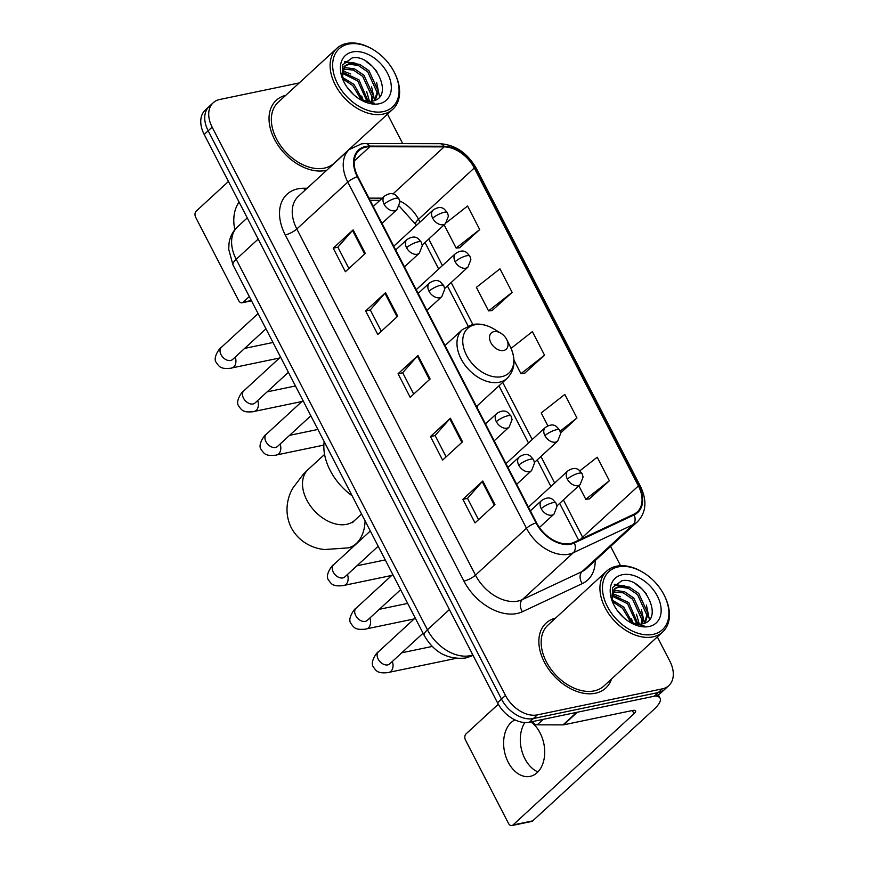<?xml version="1.0" encoding="UTF-8"?>
<svg xmlns="http://www.w3.org/2000/svg" width="869" height="869" viewBox="0 0 869 869"><rect width="100%" height="100%" fill="white"/><g stroke="black" fill="none" stroke-linecap="round" stroke-linejoin="round"><path stroke-width="1.3" d="M477.678 408.767A48.707 32.968 47.4 0 0 477.233 405.823M299.229 82.935L219.727 99.49A27.569 18.662 47.4 0 0 213.22 102.748L205.258 110.07A27.569 18.662 47.4 0 0 204.193 134.467L497.513 702.771A27.569 18.662 47.4 0 0 529.395 722.215L654.324 696.199A27.569 18.662 47.4 0 0 660.831 692.941L664.818 689.28A27.569 18.662 47.4 0 1 658.311 692.539A27.569 18.662 47.4 0 0 664.818 689.28L668.793 685.619A27.569 18.662 47.4 0 0 669.869 661.211L657.322 636.912M213.22 102.748A27.569 18.662 47.4 0 0 212.155 127.146L505.476 695.45A27.569 18.662 47.4 0 0 537.357 714.883L533.37 718.544L658.311 692.539L533.37 718.544A27.569 18.662 47.4 0 1 501.489 699.111A27.569 18.662 47.4 0 0 533.37 718.544L529.395 722.215M212.155 127.146L208.169 130.806L501.489 699.111L208.169 130.806A27.569 18.662 47.4 0 1 209.244 106.409A27.569 18.662 47.4 0 0 208.169 130.806L204.193 134.467M595.363 693.245A44.113 29.861 47.4 0 0 605.78 688.042A44.113 29.861 47.4 0 0 611.559 678.982A44.113 29.861 47.4 0 1 605.78 688.042A44.113 29.861 47.4 0 1 595.363 693.245A44.113 29.861 47.4 0 1 548.654 669.206A44.113 29.861 47.4 0 1 546.069 623.095A44.113 29.861 47.4 0 0 548.654 669.206A44.113 29.861 47.4 0 0 595.363 693.245M325.549 170.476A44.113 29.861 47.4 0 0 326.82 170.172A44.113 29.861 47.4 0 1 325.549 170.476A44.113 29.861 47.4 0 1 278.83 146.437A44.113 29.861 47.4 0 1 276.244 100.326A44.113 29.861 47.4 0 0 278.83 146.437A44.113 29.861 47.4 0 0 325.549 170.476M570.52 543.505A29.405 19.9 -132.6 0 1 536.521 522.769L357.854 176.613A29.405 19.9 -132.6 0 1 358.995 150.587A29.405 19.9 -132.6 0 1 369.781 146.731L444.135 146.883A29.405 19.9 -132.6 0 1 474.289 167.999L638.389 485.923A29.405 19.9 -132.6 0 1 637.249 511.95A29.405 19.9 -132.6 0 1 633.762 514.285L573.985 542.365A29.405 19.9 -132.6 0 1 570.52 543.505M570.846 544.135A30.143 20.4 47.4 0 0 574.387 542.962L634.174 514.882A30.143 20.4 47.4 0 0 638.911 485.814L474.822 167.891A30.143 20.4 47.4 0 0 443.907 146.242L369.553 146.09A30.143 20.4 47.4 0 0 357.322 176.722L535.988 522.877A30.143 20.4 47.4 0 0 570.846 544.135M348.893 268.499L337.867 247.133L352.532 230.481A7.354 2.031 -27.3 0 1 353.151 229.861L333.229 248.176L345.384 271.715L365.306 253.411L353.151 229.861M337.9 247.198L333.229 248.176M381.295 331.295L370.27 309.929L384.945 293.277A7.354 2.031 -27.3 0 1 385.554 292.657L365.643 310.961L377.798 334.511L397.709 316.197L385.554 292.657M370.303 309.994L365.643 310.961M478.537 519.673L467.511 498.317L482.176 481.654A7.354 2.031 -27.3 0 1 482.795 481.035L462.873 499.349L475.028 522.899L494.95 504.585L482.795 481.035M467.544 498.382L462.873 499.349M446.123 456.877L435.097 435.521L449.773 418.858A7.354 2.031 -27.3 0 1 450.381 418.239L430.459 436.553L442.614 460.103L462.536 441.789L450.381 418.239M435.13 435.586L430.459 436.553M413.709 394.091L402.684 372.725L417.359 356.073A7.354 2.031 -27.3 0 1 417.967 355.454L398.056 373.757L410.201 397.307L430.122 378.993L417.967 355.454M402.716 372.79L398.056 373.757M555.584 618.098A44.113 29.861 47.4 0 0 546.069 623.095A44.113 29.861 47.4 0 1 555.584 618.098M285.76 95.318A44.113 29.861 47.4 0 0 276.244 100.326A44.113 29.861 47.4 0 1 285.76 95.318M537.357 714.883L662.287 688.867A27.569 18.662 47.4 0 0 668.793 685.619M620.575 565.719L610.614 546.427M402.705 143.602L387.498 114.132M459.723 247.741L479.721 229.579L467.565 206.029L446.416 222.638M560.592 433.012L576.951 417.967L564.796 394.417L541.213 412.927L547.883 425.843M589.367 498.925L609.365 480.763L597.209 457.213L579.905 470.792M492.126 310.537L512.123 292.375L499.968 268.825L476.397 287.346L488.552 310.885L492.408 310.505M524.539 373.333L544.537 355.171L532.382 331.621L511.07 348.36M513.992 360.19L520.955 373.681L524.822 373.301M544.537 355.171L520.955 373.681M576.951 417.967L560.136 431.176M578.819 485.771L585.782 499.273L589.638 498.893M609.365 480.763L585.782 499.273M512.123 292.375L488.552 310.885M444.146 224.865L456.138 248.089L459.994 247.708M479.721 229.579L456.138 248.089M537.922 771.911A29.405 20.074 78.2 0 1 524.909 758.756A29.405 20.074 78.2 0 1 524.876 722.541M514.959 719.89A29.405 20.074 -101.8 0 0 508.224 762.232A29.405 20.074 -101.8 0 0 530.144 776.375A29.405 20.074 -101.8 0 0 540.094 732.936A29.405 20.074 -101.8 0 0 530.872 721.9M655.117 696.015A36.759 10.135 -27.3 0 1 660.092 698.231A36.759 10.135 -27.3 0 1 653.727 709.615L532.719 820.868A4.595 3.139 78.2 0 1 531.632 821.444L511.906 825.55A4.595 3.139 -101.8 0 0 512.992 824.974L634.001 713.721A9.19 2.531 152.7 0 0 635.587 710.875A9.19 2.531 152.7 0 0 632.404 710.516L563.644 724.833A4.595 3.107 -132.6 0 1 563.047 724.887L537.216 724.844A4.595 3.107 -132.6 0 1 532.512 721.563M498.306 704.227L466.001 733.925A4.595 3.139 -101.8 0 0 465.534 740.138L508.474 823.345A4.595 3.139 -101.8 0 0 511.906 825.55M618.261 566.881A39.518 26.743 47.4 0 0 607.398 606.519A39.518 26.743 47.4 0 0 653.097 634.381A39.518 26.743 47.4 0 0 664.296 595.417A39.518 26.743 47.4 0 0 643.277 572.552A39.518 26.743 47.4 0 0 618.261 566.881M643.277 572.552L642.625 572.16A41.354 27.993 47.4 0 0 616.447 566.219A41.354 27.993 47.4 0 0 606.692 571.107A41.354 27.993 47.4 0 0 609.115 614.329A41.354 27.993 47.4 0 0 652.912 636.868A41.354 27.993 47.4 0 0 662.667 631.991A41.354 27.993 47.4 0 0 664.633 596.091L664.296 595.417M606.692 571.107L547.937 625.126A41.354 27.993 47.4 0 0 550.349 668.359A41.354 27.993 47.4 0 0 594.157 690.888A41.354 27.993 47.4 0 0 603.912 686.01L662.667 631.991M616.947 610.027L623.431 617.37M612.254 600.077L623.823 607.181L632.708 623.192M612.656 601.772L622.584 608.322L631.068 622.573M612.026 594.809L628.808 602.597L638.052 624.214M611.928 595.96L627.559 603.749L636.858 624.116M613.123 591.029L615.317 590.409L624.474 591.713L633.783 598.024L643.082 618.413L642.148 623.866M612.754 591.865L623.236 592.854L632.545 599.165L641.843 619.554L641.213 624.051M613.058 603.032L611.95 597.85L615.176 588.27L620.292 585.836L629.46 587.129L638.769 593.44L648.068 613.829L645.178 622.867M614.579 588.867L619.054 586.977L628.211 588.28L637.52 594.592L646.818 614.98L644.548 623.138M628.776 621.498A22.974 15.555 47.4 0 0 641.8 623.942C666.078 620.423 643.179 575.647 621.846 580.753L612.482 587.64L612.515 601.554M649.045 626.527A30.328 20.53 47.4 0 0 657.377 596.112A30.328 20.53 47.4 0 0 622.313 574.724A30.328 20.53 47.4 0 0 613.536 604.259A30.328 20.53 47.4 0 0 630.199 622.389A30.328 20.53 47.4 0 0 649.045 626.527M629.699 622.085L644.222 626.017L629.992 622.215M636.01 584.283L642.31 589.247L646.634 594.168M614.231 584.826L624.822 585.825M614.731 584.272L630.481 587.585M646.406 605.085L649.382 619.554M641.431 609.669L644.45 623.182M612.254 593.494L620.52 596.742M636.456 614.242L639.323 624.224M631.47 618.826L633.208 623.345M493.907 331.654A11.025 7.463 47.4 0 0 490.887 342.712A11.025 7.463 47.4 0 0 503.64 350.489A11.025 7.463 47.4 0 0 506.757 339.616A11.025 7.463 47.4 0 0 500.892 333.24A11.025 7.463 47.4 0 0 493.907 331.654M324.18 441.604A50.543 34.206 47.4 0 0 352.162 495.83M228.449 181.48L196.177 211.156A4.595 3.139 -101.8 0 0 195.71 217.369L238.66 300.565A4.595 3.139 -101.8 0 0 242.082 302.781A4.595 3.139 -101.8 0 0 243.168 302.206L249.316 296.557M239.127 202.173A29.405 20.074 -101.8 0 0 234.858 229.709M348.436 44.102A39.518 26.743 47.4 0 0 337.585 83.739A39.518 26.743 47.4 0 0 383.272 111.612A39.518 26.743 47.4 0 0 394.472 72.638A39.518 26.743 47.4 0 0 373.453 49.783A39.518 26.743 47.4 0 0 348.436 44.102M373.453 49.783L372.812 49.392A41.354 27.993 47.4 0 0 346.622 43.45A41.354 27.993 47.4 0 0 336.868 48.327A41.354 27.993 47.4 0 0 339.29 91.56A41.354 27.993 47.4 0 0 383.088 114.1A41.354 27.993 47.4 0 0 392.842 109.212A41.354 27.993 47.4 0 0 394.808 73.311L394.472 72.638M336.868 48.327L278.113 102.357A41.354 27.993 47.4 0 0 280.535 145.579A41.354 27.993 47.4 0 0 324.333 168.119A41.354 27.993 47.4 0 0 334.087 163.242L392.842 109.212M347.122 87.258L353.607 94.602M342.429 77.308L354.009 84.412L362.884 100.413M342.831 79.003L352.76 85.553L361.243 99.805M342.201 72.04L358.984 79.829L368.228 101.445M342.104 73.192L357.735 80.98L367.033 101.347M343.298 68.26L345.493 67.641L354.65 68.944L363.959 75.255L373.257 95.633L372.323 101.097M342.929 69.096L353.411 70.085L362.721 76.396L372.019 96.785L371.389 101.271M343.233 80.263L342.125 75.082L345.351 65.501L350.468 63.068L359.636 64.36L368.945 70.671L378.243 91.06L375.354 100.087M344.754 66.098L349.229 64.208L358.386 65.512L367.696 71.823L376.994 92.201L374.724 100.37M358.951 98.729A22.974 15.555 47.4 0 0 371.975 101.162C396.253 97.643 373.355 52.879 352.021 57.984L342.658 64.86L342.701 78.775M379.221 103.759A30.328 20.53 47.4 0 0 387.552 73.344A30.328 20.53 47.4 0 0 352.488 51.955A30.328 20.53 47.4 0 0 343.711 81.49A30.328 20.53 47.4 0 0 360.374 99.62A30.328 20.53 47.4 0 0 379.221 103.759M359.885 99.316L374.398 103.248L360.168 99.446M366.197 61.514L372.486 66.478L376.809 71.388M344.417 62.047L354.997 63.046M344.906 61.503L360.657 64.806M376.592 82.316L379.557 96.785M371.606 86.9L374.626 100.413M342.429 70.726L350.696 73.963M366.631 91.473L369.51 101.456M361.645 96.057L363.383 100.576M258.18 239.084L236.194 259.299A18.379 5.073 152.7 0 0 233.011 264.991L228.71 249.338L229.036 243.146C230.057 236.65 232.914 231.187 237.617 226.755A36.759 24.886 47.4 0 0 236.194 259.299L427.429 629.786A36.759 24.886 47.4 0 0 469.933 655.704A36.759 24.886 47.4 0 0 472.801 654.889M449.403 609.571L427.429 629.786A18.379 5.073 152.7 0 0 424.246 635.478L233.011 264.991M654.324 696.199L662.287 688.867M497.513 702.771L505.476 695.45M473.04 655.356L471.802 655.932A18.379 13.231 -115.2 0 0 472.986 655.269M595.211 560.592A45.948 31.099 -132.6 0 1 582.252 583.62L522.465 611.711A45.948 31.099 -132.6 0 1 463.927 581.089L285.26 234.934A9.19 2.531 152.7 0 0 296.818 228.982L475.484 575.148A36.759 24.886 47.4 0 0 517.989 601.066A36.759 24.886 47.4 0 0 522.312 599.632L582.1 571.552A36.759 24.886 47.4 0 0 586.445 568.641L637.444 521.758A36.759 24.886 -132.6 0 1 633.088 524.67A9.19 6.615 -115.2 0 0 634.174 514.882M285.26 234.934A45.948 31.099 -132.6 0 1 297.882 188.834A45.948 31.099 -132.6 0 1 303.9 188.247L307.159 188.247M298.241 196.448A36.759 24.886 47.4 0 0 296.818 228.982L347.806 182.099A36.759 24.886 -132.6 0 1 349.229 149.566L298.241 196.448M582.252 583.62A9.19 6.615 64.8 0 1 582.1 571.552L633.088 524.67L573.301 552.749A36.759 24.886 -132.6 0 1 568.989 554.183A36.759 24.886 -132.6 0 1 526.473 528.265A9.19 2.531 -27.3 0 1 535.988 522.877M574.387 542.962A9.19 6.615 -115.2 0 1 573.301 552.749L522.312 599.632A9.19 6.615 64.8 0 0 522.465 611.711M637.444 521.758C646.254 512.428 647.253 500.631 640.453 486.379A9.19 2.531 152.7 0 0 638.911 485.814M474.822 167.891A9.19 2.531 -27.3 0 1 476.364 168.456C467.544 153.063 455.41 144.808 439.942 143.678L365.588 143.526L361.58 143.82L349.229 149.566M443.907 146.242A9.19 5.735 -89.9 0 0 439.942 143.678M369.553 146.09A9.19 5.735 -89.9 0 0 365.588 143.526M357.322 176.722A9.19 2.531 152.7 0 0 347.806 182.099L526.473 528.265L475.484 575.148A9.19 2.531 152.7 0 1 463.927 581.089M304.91 190.311A9.19 5.735 90.1 0 1 303.9 188.247M474.289 167.999L418.521 219.281A29.405 19.9 47.4 0 0 399.664 200.902M444.135 146.883L392.907 193.983M369.781 146.731L354.248 161.015M382.284 198.154L368.956 198.121M583.066 538.096A29.405 19.9 47.4 0 0 582.61 537.205L563.394 499.957M638.389 485.923L582.61 537.205A16.544 4.562 152.7 0 0 580.742 539.193M554.65 483.023L540.942 456.475M532.208 439.54L502.706 382.393M472.812 324.463L451.163 282.523M442.43 265.599L428.721 239.04M419.988 222.106L418.521 219.281A16.544 4.562 152.7 0 0 415.654 224.398L399.295 206.149M417.359 356.073L429.492 379.579M449.773 418.858L461.906 442.375M482.176 481.654L494.32 505.171M384.945 293.277L397.079 316.783M352.532 230.481L364.665 253.987M632.35 710.527L634.001 713.721M577.364 712.222L563.644 724.833M512.992 824.974L532.719 820.868M563.047 724.887L576.668 712.363M543.201 719.336L537.216 724.844M352.456 522.66L354.78 520.27A34.456 23.322 -132.6 0 1 346.655 524.333A34.456 23.322 -132.6 0 1 306.8 500.033A34.456 23.322 -132.6 0 1 308.137 469.532L324.572 454.422M365.089 520.857A34.456 23.517 78.2 0 1 348.056 547.894L353.086 546.851M474.887 324.767A30.393 20.574 47.4 0 0 466.534 355.247A30.393 20.574 47.4 0 0 501.685 376.679A30.393 20.574 47.4 0 0 510.288 346.709C516.132 359.429 515.089 369.966 507.148 378.308A33.087 22.388 47.4 0 1 499.349 382.219A33.087 22.388 47.4 0 1 464.307 364.187A33.087 22.388 47.4 0 1 462.373 329.601L472.356 324.55C479.525 323.214 486.781 324.734 494.124 329.123A30.393 20.574 47.4 0 0 474.887 324.767M541.235 508.669A9.19 6.224 47.4 0 0 551.858 515.154A9.19 6.224 47.4 0 0 554.031 514.068L556.964 506.562L555.975 503.086A9.19 2.531 152.7 0 0 552.782 502.716A9.19 2.531 -27.3 0 0 541.235 508.669A9.19 6.224 47.4 0 1 541.583 500.533C546.221 497.448 550.001 497.155 552.923 499.664L555.975 503.086M415.208 617.978L378.482 651.739A8.266 5.594 47.4 0 0 377.939 658.615A8.266 5.594 47.4 0 0 387.726 664.894A8.266 5.594 47.4 0 0 389.67 663.916L388.736 664.557M392.332 661.472A8.266 5.649 78.2 0 1 388.954 672.345C388.704 672.823 380.025 673.247 379.036 672.106C377.352 671.922 375.441 670.129 373.279 666.751C369.597 662.211 377.2 651.761 378.482 651.739M518.782 465.187A9.19 6.224 47.4 0 0 529.417 471.661A9.19 6.224 47.4 0 0 531.578 470.574L534.522 463.079L533.533 459.603A9.19 2.531 152.7 0 0 530.34 459.234A9.19 2.531 -27.3 0 0 518.782 465.187A9.19 6.224 47.4 0 1 519.141 457.051C523.779 453.955 527.559 453.672 530.47 456.182L533.533 459.603M392.766 574.485L356.029 608.257A8.266 5.594 47.4 0 0 355.497 615.133A8.266 5.594 47.4 0 0 365.273 621.411A8.266 5.594 47.4 0 0 367.229 620.433L366.294 621.063M369.89 617.989A8.266 5.649 78.2 0 1 366.512 628.863C366.262 629.341 357.583 629.764 356.594 628.624C354.91 628.428 352.988 626.647 350.826 623.258C347.155 618.728 354.758 608.267 356.029 608.257M496.34 421.693A9.19 6.224 47.4 0 0 506.964 428.178A9.19 6.224 47.4 0 0 509.136 427.092L512.08 419.597L511.081 416.11A9.19 2.531 152.7 0 0 507.898 415.751A9.19 2.531 -27.3 0 0 496.34 421.693A9.19 6.224 47.4 0 1 496.699 413.568C501.337 410.472 505.106 410.179 508.028 412.688L511.081 416.11M370.313 531.002L333.587 564.774A8.266 5.594 47.4 0 0 333.055 571.65A8.266 5.594 47.4 0 0 342.831 577.928A8.266 5.594 47.4 0 0 344.787 576.951L343.852 577.581M347.448 574.507A8.266 5.649 78.2 0 1 344.059 585.38C343.82 585.847 335.141 586.282 334.152 585.13C332.469 584.946 330.546 583.164 328.384 579.775C324.713 575.245 332.316 564.785 333.587 564.774M429.004 291.234A9.19 6.224 47.4 0 0 439.638 297.719A9.19 6.224 47.4 0 0 441.8 296.633L444.743 289.138L443.755 285.651A9.19 2.531 152.7 0 0 440.561 285.293A9.19 2.531 -27.3 0 0 429.004 291.234A9.19 6.224 47.4 0 1 429.362 283.109C434 280.014 437.78 279.72 440.692 282.229L443.755 285.651M302.988 400.544L266.251 434.315A8.266 5.594 47.4 0 0 265.718 441.191A8.266 5.594 47.4 0 0 275.495 447.47A8.266 5.594 47.4 0 0 277.45 446.492L276.516 447.122M280.111 444.048A8.266 5.649 78.2 0 1 276.733 454.921C276.483 455.389 267.804 455.823 266.816 454.672C265.132 454.487 263.209 452.706 261.048 449.316C257.376 444.787 264.98 434.326 266.251 434.315M406.562 247.752A9.19 6.224 47.4 0 0 417.185 254.237A9.19 6.224 47.4 0 0 419.358 253.151L422.301 245.655L421.302 242.169A9.19 2.531 152.7 0 0 418.119 241.81A9.19 2.531 -27.3 0 0 406.562 247.752A9.19 6.224 47.4 0 1 406.92 239.616C411.558 236.531 415.328 236.238 418.25 238.747L421.302 242.169M280.535 357.061L243.809 390.833A8.266 5.594 47.4 0 0 243.277 397.709A8.266 5.594 47.4 0 0 253.053 403.976A8.266 5.594 47.4 0 0 255.008 403.01L254.074 403.64M257.669 400.555A8.266 5.649 78.2 0 1 254.28 411.428C254.041 411.906 245.362 412.33 244.363 411.189C242.69 411.004 240.767 409.212 238.606 405.834C234.934 401.293 242.538 390.844 243.809 390.833M384.12 204.269A9.19 6.224 47.4 0 0 394.743 210.743A9.19 6.224 47.4 0 0 396.916 209.668L399.859 202.162L398.86 198.686A9.19 2.531 152.7 0 0 395.677 198.317A9.19 2.531 -27.3 0 0 384.12 204.269A9.19 6.224 47.4 0 1 384.478 196.133C389.106 193.048 392.886 192.755 395.808 195.264L398.86 198.686M258.093 313.579L221.367 347.339A8.266 5.594 47.4 0 0 220.824 354.215A8.266 5.594 47.4 0 0 230.611 360.494A8.266 5.594 47.4 0 0 232.555 359.516L231.621 360.157M235.217 357.072A8.266 5.649 78.2 0 1 231.838 367.945C231.599 368.423 222.909 368.847 221.921 367.706C220.248 367.522 218.325 365.73 216.164 362.34C212.492 357.811 220.096 347.361 221.367 347.339M567.359 479.145A9.19 6.224 47.4 0 0 577.983 485.63A9.19 6.224 47.4 0 0 580.155 484.544L583.099 477.048L582.1 473.562A9.19 2.531 152.7 0 0 578.917 473.203A9.19 2.531 -27.3 0 0 567.359 479.145A9.19 6.224 47.4 0 1 567.718 471.02C572.345 467.924 576.125 467.631 579.047 470.14L582.1 473.562M544.917 435.662A9.19 6.224 47.4 0 0 555.541 442.147A9.19 6.224 47.4 0 0 557.713 441.061L560.646 433.555L559.658 430.079A9.19 2.531 152.7 0 0 556.464 429.721A9.19 2.531 -27.3 0 0 544.917 435.662A9.19 6.224 47.4 0 1 545.265 427.526C549.903 424.441 553.683 424.148 556.594 426.657L559.658 430.079M455.139 261.721A9.19 6.224 47.4 0 0 465.762 268.195A9.19 6.224 47.4 0 0 467.935 267.12L470.868 259.614L469.879 256.138A9.19 2.531 152.7 0 0 466.686 255.768A9.19 2.531 -27.3 0 0 455.139 261.721A9.19 6.224 47.4 0 1 455.486 253.585C460.125 250.5 463.905 250.207 466.816 252.716L469.879 256.138M432.686 218.238A9.19 6.224 47.4 0 0 443.32 224.713A9.19 6.224 47.4 0 0 445.482 223.626L448.426 216.131L447.426 212.655A9.19 2.531 152.7 0 0 444.244 212.286A9.19 2.531 -27.3 0 0 432.686 218.238A9.19 6.224 47.4 0 1 433.044 210.102C437.683 207.007 441.452 206.713 444.374 209.223L447.426 212.655M243.168 302.206L251.347 300.5M471.802 655.932L465.578 658.007C447.665 659.821 433.881 652.315 424.246 635.478M237.617 226.755L247.252 217.902M640.453 486.379L476.364 168.456M578.645 540.181L559.658 503.39M550.913 486.455L537.216 459.907M528.471 442.973L498.98 385.825M468.054 325.918L447.426 285.966M438.693 269.032L424.984 242.473M416.251 225.549L415.654 224.398M379.883 200.348L370.096 200.337M658.289 694.755L660.092 698.231M613.927 589.41L615.176 588.27M308.137 469.532L303.346 474.224L293.027 487.835C287.748 496.416 283.49 512.015 291.289 527.787C299.62 543.277 314.806 548.85 324.865 549.512L348.056 547.894M445.037 345.536L462.373 329.601M476.505 406.486L507.148 378.308M500.892 333.24L494.124 329.123M506.757 339.616L510.288 346.709M361.558 514.035L354.78 520.27M530.362 510.853L541.583 500.533M401.793 652.782L432.251 646.438M423.073 633.219L389.67 663.916M539.399 527.516L554.031 514.068M388.954 672.345L455.834 658.42M507.92 467.37L519.141 457.051M379.351 609.288L407.68 603.39M400.631 589.725L367.229 620.433M516.664 484.294L531.578 470.574M366.512 628.863L414.155 618.945M485.478 423.876L496.699 413.568M356.898 565.806L385.239 559.908M378.178 546.243L344.787 576.951M494.211 440.811L509.136 427.092M344.059 585.38L391.713 575.452M418.141 293.418L429.362 283.109M289.573 435.347L317.902 429.449M310.852 415.784L277.45 446.492M426.885 310.352L441.8 296.633M276.733 454.921L323.865 445.102M395.699 249.935L406.92 239.616M267.12 391.865L295.46 385.966M288.399 372.301L255.008 403.01M404.433 266.87L419.358 253.151M254.28 411.428L301.934 401.511M373.257 206.453L384.478 196.133M244.678 348.382L273.018 342.473M265.957 328.808L232.555 359.516M381.991 223.387L396.916 209.668M231.838 367.945L279.492 358.028M528.439 507.127L567.718 471.02M556.899 505.932L580.155 484.544M505.997 463.633L545.265 427.526M534.446 462.438L557.713 441.061M416.218 289.692L455.486 253.585M444.667 288.497L467.935 267.12M393.776 246.209L433.044 210.102M422.225 245.015L445.482 223.626M251.51 300.815L242.082 302.781M344.102 66.641L345.351 65.501"/></g></svg>
